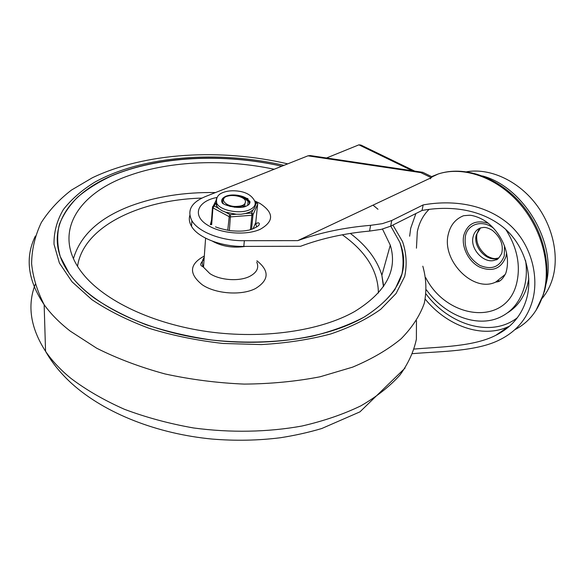<?xml version="1.0" encoding="UTF-8"?>
<svg xmlns="http://www.w3.org/2000/svg" width="585" height="585" viewBox="0 0 585 585"><rect width="100%" height="100%" fill="white"/><g stroke="black" fill="none" stroke-linecap="round" stroke-linejoin="round"><path stroke-width="0.88" d="M507.341 312.946C517.008 307.045 523.67 297.962 527.312 285.699L528.818 278.76M426.436 289.897C444.644 315.176 476.702 328.17 499.985 317.267C511.816 311.746 519.868 301.911 524.131 287.769C526.478 279.345 526.968 270.27 525.608 260.544M415.898 213.525L410.707 228.252L409.654 236.208M482.501 175.939C523.736 186.886 557.308 243.623 545.959 284.295M326.532 157.987L358.905 144.839L360.923 145.058L414.685 171.098M431.277 177.679L432.139 176.882L422.787 172.304L420.791 172.612L431.277 177.679L297.75 240.632C320.258 232.589 344.536 227.485 370.583 225.335L369.574 231.082L381.325 229.349L390.685 226.161L391.738 220.501L382.356 223.66L370.583 225.335M391.738 220.501L423.167 204.918C450.867 199.96 484.036 203.156 508.723 224.011C531.531 243.74 539.538 277.341 532.218 301.575C527.078 318.73 516.401 331.388 500.204 339.556C476.834 351.724 439.978 351.249 412.557 353.662M414.151 349.062C439.606 346.846 473.748 346.693 495.78 335.315C511.414 327.461 521.644 315.417 526.471 299.176C533.323 276.259 524.957 244.888 502.968 227.046C479.13 208.172 448.242 205.715 422.041 210.454L390.685 226.161M211.521 220.165L210.366 224.691M256.72 227.024L255.565 223.214M420.791 172.612L307.966 155.822L204.882 196.772C191.193 202.644 186.856 210.615 191.88 220.677C198.205 231.938 221.766 241.137 244.355 240.698L297.75 240.632M422.041 210.454L423.167 204.918M369.574 231.082C344.748 233.305 321.75 238.366 300.588 246.27L243.806 246.395C221.298 246.855 197.818 237.634 191.522 226.322C189.343 222.592 188.78 218.936 189.833 215.368M307.966 155.822L310.24 155.566L422.385 172.246M243.806 246.395L244.355 240.698M364.133 317.085C398.773 294.928 410.685 270.014 399.855 242.344L390.773 226.117L399.855 242.344C403.233 252.815 403.928 263.367 401.946 273.992L394.926 289.531C387.519 299.557 377.193 308.77 363.965 317.187C349.135 324.953 331.929 331.286 312.353 336.192C281.648 342.349 246.921 343.753 212.011 340.06C188.918 336.697 167.017 331.615 146.287 324.807C126.667 317.15 109.483 308.339 94.726 298.379C83.823 290.365 75.268 281.955 69.052 273.158C89.754 302.759 141.197 329.457 202.373 338.744C263.542 348.017 327.234 338.583 364.133 317.085M281.816 166.213C228.823 154.03 168.677 155.434 123.121 171.412C69.432 189.503 39.085 230.819 69.052 273.158L60.277 256.603C57.176 245.561 56.869 234.87 59.334 224.552C63.253 214.571 69.447 205.35 77.915 196.874C87.487 188.918 98.704 181.935 111.567 175.924C158.352 156.071 224.011 153.131 281.816 166.213M274.182 169.248C225.452 158.857 170.886 160.67 129.643 175.354C77.812 192.984 50.544 233.846 83.026 273.999C104.386 300.683 152.466 323.907 208.055 331.688C263.638 339.424 320.865 330.788 354.788 311.439C386.02 292.076 397.858 269.992 390.29 245.181L382.502 229.071M212.406 241.159C222.117 246.519 233.115 248.259 245.393 246.387M243.55 206.863L242.49 205.891M243.133 205.532L244.135 206.724M244.983 206.49L244.625 204.253M244.888 203.88L244.705 206.571M226.146 203.873L228.501 205.766L230.402 206.512M245.386 201.942C245.239 204.596 242.534 206.066 237.276 206.366C228.07 207.353 219.316 200.56 225.634 196.765C232.779 193.423 246.665 197.386 245.386 201.942M234.358 207.222C240.72 207.368 244.391 205.781 245.386 202.454M218.746 208.45L214.19 205.949L215.777 202.995L216.625 205.986L218.746 208.45L221.737 210.585L225.554 212.187L236.34 214.234L230.183 214.732L229.342 215.521L227.755 230.263M236.34 214.234L241.057 214.249L245.437 213.503L249.78 212.062L252.947 210.015L251.543 213.013L251.886 215.258L250.446 229.664M252.947 210.015L254.519 207.997L256.362 202.688L257.685 203.726L255.703 222.987M214.19 205.949L212.721 206.461L212.509 207.485L212.94 207.88L214.19 205.949M248.12 204.801L247.769 204.384M221.664 200.845C221.964 195.229 237.232 193.372 245.122 197.891L248.998 201.291L249.481 203.902M247.784 205.298L248.062 201.342L244.464 198.191L239.631 196.436M223.821 198.724C222.475 200.107 222.256 201.606 223.163 203.236L223.448 203.668M498.142 280.763L499.707 280.939M466.684 171.771L468.344 171.515C490.42 168.495 517.001 180.37 534.792 202.637C552.569 224.903 559.523 255.389 552.576 278.57C550.288 286.167 546.807 292.763 542.149 298.365M425.726 277.663C446.691 319.176 505.747 326.81 516.533 283.783C520.899 265.919 517.33 247.835 505.828 229.532M429.068 209.379C423.094 215.28 419.182 222.724 417.317 231.718L416.44 248.186M505.294 274.402L495.649 282.116C472.899 293.056 441.251 260.076 448.351 234.037C450.523 224.998 455.605 218.892 463.583 215.719M506.61 252.83L505.952 256.713C501.089 268.91 492.219 272.332 479.342 266.979C468.278 261.217 461.112 246.541 463.832 235.192C467.627 223.492 475.766 219.521 488.241 223.265M480.57 227.894L476.3 234.834C472.68 247.236 487.714 262.994 498.669 258.014M473.163 236.589C474.252 232.362 476.651 229.488 480.373 227.96C483.064 227.689 484.965 226.022 492.394 230.358C500.533 237.159 503.641 244.83 501.725 253.349C499.027 258.153 497.038 260.296 495.744 259.791C484.804 264.983 469.528 249.1 473.163 236.589M493.572 228.245C482.428 219.455 467.868 223.814 465.426 236.011C463.832 248.369 468.6 258.153 479.744 265.349C491.634 270.27 499.809 267.104 504.27 255.857L504.519 245.905M431.584 176.619L438.238 173.972C462.691 165.964 495.546 176.67 518.661 202.483C541.783 228.245 551.735 266.087 543.363 294.079C538.12 310.781 528.621 322.635 514.88 329.662M412.345 170.754L358.905 144.839M425.273 299.206C447.05 326.02 482.566 338.971 508.687 326.51L495.78 335.315M517.411 317.662C491.568 338.035 449.353 325.187 426.107 294.072M216.991 197.459C197.218 201.123 191.529 215.77 207.982 225.349C221.218 233.751 246.826 235.631 260.34 229.232C274.131 221.313 273.992 212.706 259.923 203.405L254.482 200.801M247.981 198.637L245.247 197.957M226.863 196.275L225.591 196.341M204.216 257.334C201.942 260.435 201.701 263.725 203.507 267.221L209.81 273.553C219.887 280.339 239.25 281.707 249.641 276.398C256.852 272.588 259.221 267.835 256.756 262.153M204.311 256.025C189.306 264.164 188.611 273.743 202.22 284.749C215.631 293.977 241.722 295.791 255.55 288.515C269.151 280.069 269.605 270.818 256.903 260.771M201.891 198.088C140.056 199.814 83.297 226.432 77.542 266.314M215.477 192.56C184.37 192.063 156.078 196.523 130.587 205.942C99.333 217.817 80.284 235.389 73.439 258.65M383.687 286.255L381.873 275.316C377.201 259.82 366.693 245.854 350.327 233.415M378.393 293.012C378.129 271.089 366.1 251.682 342.305 234.79M416.454 320.726L416.388 339.139C413.822 351.483 408.323 363.475 399.899 375.124C389.764 386.392 376.747 396.637 360.865 405.844C343.439 414.268 323.79 420.995 301.918 426.034C267.915 432.198 230.468 432.922 193.467 427.949C169.094 423.642 146.104 417.427 124.488 409.31C104.079 400.257 86.222 389.946 70.909 378.371C60.401 369.742 51.955 360.718 45.557 351.3C30.522 327.914 27.085 305.597 35.246 284.332M422.809 266.197C426.311 278.431 426.801 290.789 424.293 303.257C419.928 315.637 412.206 327.476 401.127 338.773C388.111 349.545 371.95 359 352.645 367.131L320.112 376.777C296.171 381.435 270.87 383.877 244.216 384.096C217.298 382.963 190.9 379.577 165.021 373.947C139.998 367.109 117.234 358.539 96.722 348.236L70.28 331.139C59.443 322.693 50.734 313.874 44.153 304.705C27.766 280.369 24.841 257.488 35.363 236.062M392.915 225.042L402.568 241.634C406.458 253.151 407.16 264.764 404.674 276.471L396.082 293.495L380.733 309.289C367.219 318.986 350.569 327.205 330.781 333.947C309.443 339.622 286.27 343.161 261.268 344.58L223.039 343.468C197.32 340.572 172.794 335.556 149.46 328.426C127.398 320.236 108.196 310.642 91.867 299.644L72.028 281.787L59.392 263.023L54.01 244.237C53.849 231.96 56.964 220.391 63.37 209.554C71.407 199.273 81.878 190.14 94.792 182.154C142.652 155.588 218.454 150.228 283.952 165.365M373.033 205.145L377.998 209.269M229.349 230.519L230.475 215.741L230.183 214.732L225.554 212.187M251.528 229.349L252.998 214.739L252.632 213.642L251.543 213.013L245.437 213.503M250.022 209.576C254.775 207.178 256.267 204.202 254.497 200.64C251.711 195.624 246.753 192.516 239.631 191.317C233.159 190.279 227.477 190.732 222.585 192.677C217.642 194.651 215.719 198.256 216.816 203.5C220.435 210.688 240.581 214.402 250.022 209.576M248.998 201.291L249.034 200.933C250.387 200.721 250.702 204.165 246.907 205.759C240.172 210.022 223.521 205.145 222.256 202.966C220.903 200.304 222.015 198.125 225.583 196.421C232.472 193.108 246.526 195.799 249.034 200.933L249.386 204.011M255.06 201.993L257.086 202.746M257.766 204.004L252.998 214.739L251.886 215.258L229.664 216.947L212.94 207.88L211.668 224.662M212.479 207.412L211.185 224.64M253.027 228.837L255.959 222.139M216.786 197.905L215.967 200.64L216.816 203.5L216.625 205.986M495.649 282.116L496.16 282.043C496.804 281.59 500.935 283.147 505.857 273.056C511.429 254.95 502.032 234.819 488.585 223.536C481.067 217.291 471.547 214.98 469.119 215.273L464.102 215.66M478.83 229.62L477.206 233.079M498.53 258.131L495.744 259.791M476.907 234.366C475.744 242.614 479.166 249.839 487.159 256.04C494.296 259.85 495.963 258.329 498.691 257.992M468.344 171.515L466.706 171.771M544.189 292.207C552.211 264.04 542.288 227.163 519.531 201.905C496.841 176.75 464.11 165.482 438.238 173.972L432.096 176.867M430.516 178.769L429.748 178.396M215.485 226.848C219.331 228.362 224.369 229.642 230.6 230.695C237.839 231.375 243.484 231.258 247.528 230.336C251.243 230.102 259.389 225.905 259.089 224.742C259.638 223.645 259.272 222.987 257.985 222.761L255.85 223.711M191.522 226.322L191.88 220.677M543.728 293.78L535.977 310.445M205.606 238.19L203.507 267.221C201.591 265.488 198.059 265.795 204.077 259.301M383.431 286.628L381.873 275.316L390.29 245.181M405.083 368.06L359.958 411.855L321.699 428.542C308.602 432.417 294.84 435.481 280.412 437.741C258.256 440.534 235.477 440.973 212.084 439.064C157.804 433.858 105.432 413.851 71.845 383.621C60.796 373.552 52.036 362.78 45.557 351.3L44.153 304.705C37.126 290.825 32.95 277.173 31.619 263.74C31.758 249.576 34.99 235.835 41.33 222.519C49.133 210.329 59.187 199.507 71.487 190.059L92.379 177.752C145.555 152.363 221.064 148.254 287.74 163.858M257.758 203.968L257.649 203.492M215.967 200.626L212.523 207.507L211.236 224.64M254.943 201.635L256.771 202.6M248.062 201.342L248.011 201.92"/></g></svg>
